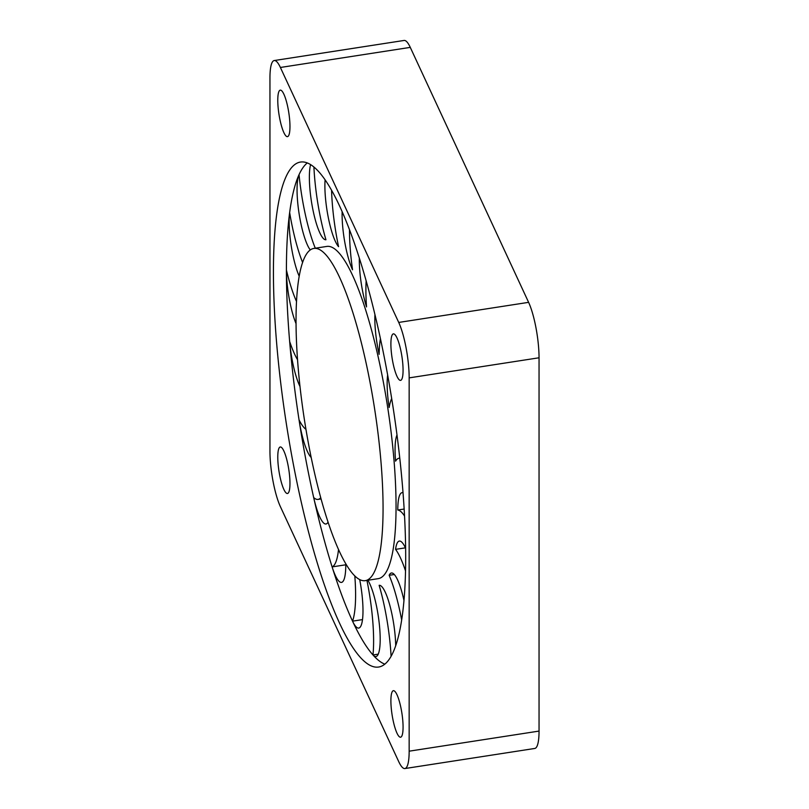 <?xml version="1.0" encoding="UTF-8"?>
<svg xmlns="http://www.w3.org/2000/svg" width="809" height="809" viewBox="0 0 809 809"><rect width="100%" height="100%" fill="white"/><g stroke="black" fill="none" stroke-linecap="round" stroke-linejoin="round"><path stroke-width="1.21" d="M269.953 451.22L269.953 77.917A40.339 8.525 81.2 0 1 274.221 60.544A40.339 8.525 81.2 0 1 280.389 67.471L398.726 322.437A40.339 8.525 81.2 0 1 409.162 377.874L409.162 751.177A40.339 8.525 81.2 0 1 404.884 768.55A40.339 8.525 81.2 0 1 398.726 761.623L280.389 506.656A40.339 8.525 -98.8 0 1 269.953 451.22M283.868 94.188A23.532 4.975 81.2 0 1 289.662 119.904A23.532 4.975 81.2 0 1 287.468 136.65A23.532 4.975 81.2 0 1 278.953 114.16A23.532 4.975 81.2 0 1 280.268 90.143A23.532 4.975 81.2 0 1 283.868 94.188M402.447 614.516A255.492 53.991 -98.8 0 0 405.683 557.027A255.492 53.991 -98.8 0 0 402.447 485.592A255.492 53.991 -98.8 0 0 393.053 407.2A255.492 53.991 -98.8 0 0 378.42 329.526A255.492 53.991 -98.8 0 0 359.995 260.174A255.492 53.991 -98.8 0 0 339.558 205.931A255.492 53.991 -98.8 0 0 319.12 172.115A255.492 53.991 -98.8 0 0 300.685 162.033A255.492 53.991 -98.8 0 0 300.493 162.053A255.492 53.991 -98.8 0 0 286.062 176.655A255.492 53.991 -98.8 0 0 276.668 214.577A255.492 53.991 -98.8 0 0 273.432 272.067A255.492 53.991 -98.8 0 0 276.668 343.501A255.492 53.991 -98.8 0 0 286.062 421.893A255.492 53.991 -98.8 0 0 300.685 499.568A255.492 53.991 -98.8 0 0 319.12 568.919A255.492 53.991 -98.8 0 0 339.558 623.163A255.492 53.991 -98.8 0 0 359.995 656.979A255.492 53.991 -98.8 0 0 378.42 667.061A255.492 53.991 -98.8 0 0 378.612 667.041A255.492 53.991 -98.8 0 0 393.053 652.438A255.492 53.991 -98.8 0 0 402.447 614.516M283.868 451.017A23.532 4.975 81.2 0 1 289.662 476.734A23.532 4.975 81.2 0 1 287.468 493.49A23.532 4.975 81.2 0 1 278.953 471A23.532 4.975 81.2 0 1 280.268 446.983A23.532 4.975 81.2 0 1 283.868 451.017M396.986 694.739A23.532 4.975 81.2 0 1 402.771 720.455A23.532 4.975 81.2 0 1 400.576 737.211A23.532 4.975 81.2 0 1 392.072 714.711A23.532 4.975 81.2 0 1 393.386 690.694A23.532 4.975 81.2 0 1 396.986 694.739M396.986 337.909A23.532 4.975 81.2 0 1 402.771 363.625A23.532 4.975 81.2 0 1 400.576 380.372A23.532 4.975 81.2 0 1 392.072 357.881A23.532 4.975 81.2 0 1 393.386 333.864A23.532 4.975 81.2 0 1 396.986 337.909M274.221 60.544L404.116 40.45A40.339 8.525 81.2 0 1 410.274 47.377L528.611 302.344A40.339 8.525 81.2 0 1 539.047 357.78L539.047 731.083A40.339 8.525 81.2 0 1 534.779 748.456L404.884 768.55M307.278 162.933A255.492 53.991 -98.8 0 0 299.047 174.653A255.492 53.991 -98.8 0 0 289.652 212.565A255.492 53.991 -98.8 0 0 286.416 270.054A255.492 53.991 -98.8 0 0 289.652 341.489A255.492 53.991 -98.8 0 0 299.047 419.881A255.492 53.991 -98.8 0 0 313.68 497.555A255.492 53.991 -98.8 0 0 332.115 566.907A255.492 53.991 -98.8 0 0 352.542 621.15A255.492 53.991 -98.8 0 0 372.979 654.966A255.492 53.991 -98.8 0 0 384.821 664.159M366.942 580.397A74.792 15.806 81.2 0 1 372.979 654.966A40.339 8.525 81.2 0 0 375.922 656.554A40.339 8.525 81.2 0 0 379.34 624.346A40.339 8.525 81.2 0 0 367.883 580.255M395.702 645.734A40.339 8.525 81.2 0 0 389.746 605.041A40.339 8.525 81.2 0 0 379.138 585.311A74.792 15.806 81.2 0 1 391.091 656.301M394.296 574.511L389.149 575.3A74.792 15.806 81.2 0 1 401.668 619.957M389.149 575.3A40.339 8.525 81.2 0 1 391.425 572.994A40.339 8.525 81.2 0 1 403.974 600.511M338.516 549.503A74.792 15.806 81.2 0 1 332.115 566.907A40.339 8.525 81.2 0 0 341.499 582.399A40.339 8.525 81.2 0 0 345.767 563.772M354.817 575.957A74.792 15.806 81.2 0 1 352.542 621.15A40.339 8.525 81.2 0 0 358.711 628.077A40.339 8.525 81.2 0 0 359.692 579.588M297.55 359.752A74.792 15.806 81.2 0 1 289.652 341.489A40.339 8.525 81.2 0 0 300.008 386.54M305.964 429.357A74.792 15.806 81.2 0 1 299.047 419.881A40.339 8.525 81.2 0 0 311.192 457.5M320.728 497.707A74.792 15.806 81.2 0 1 318.058 499.406A74.792 15.806 81.2 0 1 313.68 497.555A40.339 8.525 81.2 0 0 325.976 523.999A40.339 8.525 81.2 0 0 328.049 522.118M296.529 301.484A74.792 15.806 81.2 0 1 286.416 270.054A40.339 8.525 81.2 0 0 296.064 323.671M365.253 580.66L378.238 578.647A168.09 35.525 -98.8 0 0 393.892 458.986A168.09 35.525 -98.8 0 0 352.542 275.293A168.09 35.525 -98.8 0 0 326.846 246.421L313.862 248.434A168.09 35.525 -98.8 0 0 304.447 419.982A168.09 35.525 -98.8 0 0 365.253 580.66A168.09 35.525 -98.8 0 0 380.908 460.999A168.09 35.525 -98.8 0 0 339.558 277.305A168.09 35.525 -98.8 0 0 313.862 248.434M405.43 547.835L395.571 549.362A74.792 15.806 81.2 0 1 405.531 570.952M395.571 549.362A40.339 8.525 81.2 0 1 399.333 541.069A40.339 8.525 81.2 0 1 405.622 548.259M342.136 211.665A40.339 8.525 81.2 0 0 352.542 269.802A74.792 15.806 81.2 0 1 349.488 229.705M359.327 258.091A40.339 8.525 81.2 0 0 366.528 306.914A74.792 15.806 81.2 0 1 366.153 280.844M374.921 314.468A40.339 8.525 81.2 0 0 379.138 354.362A74.792 15.806 81.2 0 1 380.422 338.587M387.642 374.951A40.339 8.525 81.2 0 0 389.149 407.514A74.792 15.806 81.2 0 1 391.698 398.574M396.997 434.949A40.339 8.525 81.2 0 0 395.571 461.15A74.792 15.806 81.2 0 1 399.11 458.207A74.792 15.806 81.2 0 1 399.777 458.177M302.606 262.48A74.792 15.806 81.2 0 1 289.652 212.565A40.339 8.525 81.2 0 0 299.209 276.253M325.097 179.831A40.339 8.525 81.2 0 0 338.567 246.664A74.792 15.806 81.2 0 1 331.569 190.257M310.585 164.601A40.339 8.525 81.2 0 0 312.972 210.027A40.339 8.525 81.2 0 0 325.946 239.757A74.792 15.806 81.2 0 1 313.912 166.998M315.288 248.211A74.792 15.806 81.2 0 1 299.047 174.653A40.339 8.525 81.2 0 0 298.915 212.484A40.339 8.525 81.2 0 0 310.272 249.951M404.146 509.043L397.785 510.024A74.792 15.806 81.2 0 1 404.54 516.051M397.785 510.024A40.339 8.525 81.2 0 1 402.063 492.651A40.339 8.525 81.2 0 1 403.024 492.752M378.248 654.157L372.979 654.966M345.777 564.793L332.115 566.907M362.493 619.613L352.542 621.15M280.389 67.471L410.274 47.377M398.726 322.437L528.611 302.344M409.162 751.177L539.047 731.083M409.162 377.874L539.047 357.78M318.058 499.406L321.062 498.941M399.11 458.207L399.777 458.106"/></g></svg>
